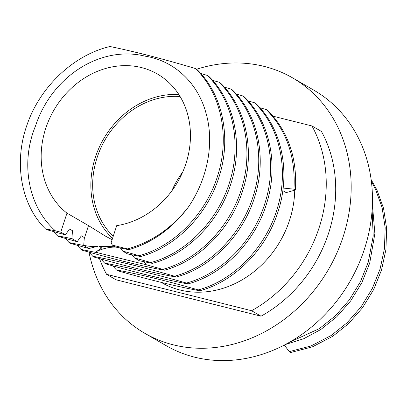 <?xml version="1.0" encoding="UTF-8"?>
<svg xmlns="http://www.w3.org/2000/svg" width="407" height="407" viewBox="0 0 407 407"><rect width="100%" height="100%" fill="white"/><g stroke="black" fill="none" stroke-linecap="round" stroke-linejoin="round"><path stroke-width="0.61" d="M115.771 247.085A48.062 41.356 -59.9 0 0 96.479 251.541L101.765 247.939L99.069 246.383L115.161 246.734M196.612 69.246A147.553 126.959 120.1 0 1 264.24 66.417A147.553 126.959 120.1 0 1 292.664 77.92L313.96 90.247A147.553 126.959 120.1 0 1 358.018 265.705A147.553 126.959 120.1 0 1 194.541 357.148A147.553 126.959 120.1 0 1 166.117 345.645L144.821 333.318A147.553 126.959 120.1 0 1 89.011 252.162M292.664 77.92A147.553 126.959 120.1 0 1 336.721 253.378A147.553 126.959 120.1 0 1 173.245 344.821A147.553 126.959 120.1 0 1 144.821 333.318M116.712 225.636A83.165 71.556 -59.9 0 0 187.337 158.847A83.165 71.556 -59.9 0 0 157.478 74.059A83.165 71.556 -59.9 0 0 141.458 67.572A83.165 71.556 -59.9 0 0 51.491 114.576A83.165 71.556 -59.9 0 0 66.967 213.146L60.765 232.112A48.062 41.356 -59.9 0 0 60.684 232.158L55.423 230.835C28.811 207.616 19.775 163.792 35.541 125.885A95.238 81.944 -59.9 0 1 145.182 56.186C174.664 60.745 198.204 83.415 206.135 113.589C214.626 143.412 207.356 179.426 188.334 207.117C172.105 228.642 152.243 242.831 128.744 249.679L115.771 247.09L112.408 245.141A48.062 41.356 -59.9 0 0 111.04 242.989L116.712 225.636M161.289 282.402L161.564 282.565A95.238 81.944 -59.9 0 0 179.909 289.988A95.238 81.944 -59.9 0 0 294.734 190.217M101.765 247.939L99.069 246.383M152.406 263.375C187.724 254.039 219.816 221.077 231.247 182.529C243.335 144.139 234.452 100.895 208.654 76.216L207.173 75.361C232.977 100.041 241.855 143.284 229.767 181.67C218.335 220.223 186.248 253.179 150.926 262.52L152.406 263.375L139.433 260.785L134.488 257.921L150.926 262.52M143.89 261.701L146.317 264.769L162.759 269.368C198.077 260.032 230.164 227.07 241.6 188.517C253.688 150.132 244.805 106.888 219.002 82.209L220.482 83.064C246.286 107.743 255.169 150.987 243.081 189.377C231.644 227.925 199.557 260.887 164.235 270.223C141.26 265.954 113.991 259.3 82.423 250.269L80.947 249.41L77.152 245.279M92.776 256.262C115.751 260.531 143.02 267.185 174.588 276.216C209.905 266.88 241.997 233.918 253.429 195.37C265.517 156.98 256.639 113.736 230.835 89.057L232.316 89.911C258.114 114.591 266.997 157.84 254.909 196.225C243.472 234.773 211.386 267.735 176.068 277.07C153.093 272.802 125.824 266.147 94.256 257.117L92.776 256.262L88.985 252.126M104.609 263.11C127.579 267.379 154.853 274.033 186.421 283.063C221.739 273.728 253.826 240.766 265.262 202.218C277.35 163.833 268.467 120.584 242.664 95.904L244.144 96.759C269.948 121.444 278.826 164.687 266.743 203.073C255.306 241.621 223.219 274.583 187.897 283.923C164.921 279.65 137.652 273 106.085 263.965L104.609 263.11L100.814 258.974M116.438 269.958C139.413 274.226 166.682 280.881 198.25 289.911C233.567 280.576 265.659 247.614 277.091 209.066C289.179 170.681 280.301 127.437 254.497 102.752L255.972 103.612C281.776 128.291 290.659 171.535 278.571 209.92C267.134 248.474 235.048 281.43 199.73 290.771C176.755 286.497 149.486 279.848 117.918 270.813L116.438 269.958L112.642 265.822M162.759 269.368L164.235 270.223M174.588 276.216L176.068 277.07M186.421 283.063L187.897 283.923M198.25 289.911L199.73 290.771M293.966 189.163C295.747 156.827 286.533 130.306 266.326 109.605L267.806 110.46C288.008 131.161 297.222 157.682 295.446 190.018L293.966 189.163L283.155 188.054M140.573 256.527C175.895 247.186 207.982 214.23 219.419 175.676C231.507 137.291 222.624 94.048 196.82 69.368L195.34 68.508C221.143 93.193 230.026 136.437 217.938 174.822C206.502 213.37 174.415 246.332 139.097 255.672L140.573 256.527L127.605 253.937L122.655 251.073L139.097 255.672M230.835 89.057L224.349 87.154M242.664 95.904L236.182 94.002M254.497 102.752L248.011 100.85M266.326 109.605L259.844 107.702M80.947 249.41L98.331 252.935L96.479 251.541M282.829 190.654L286.172 192.587L295.446 190.018M77.182 241.707L58.761 236.569L57.285 235.714L71.902 238.65L77.182 241.707L81.354 235.831L84.31 237.546L83.73 245.497L89.011 248.555L70.594 243.422L69.114 242.562L65.324 238.431M60.684 232.158L65.451 234.824L69.526 228.983L72.482 230.698L71.902 238.65M188.334 207.117C171.723 228.312 151.414 242.241 127.411 248.906L112.408 245.141M57.285 235.714L53.49 231.578M127.411 248.906L128.744 249.679M65.349 234.859L46.932 229.721L45.452 228.866C20.996 204.965 13.548 162.546 26.999 124.954C39.8 87.195 73.316 55.062 109.987 46.505C134.788 51.623 163.243 58.959 195.34 68.508M219.002 82.209L212.52 80.306M69.114 242.562L83.73 245.497M120.742 248.107L120.716 248.591L122.655 251.073M45.452 228.866L55.423 230.835M207.173 75.361L200.687 73.458M132.57 254.955L132.545 255.438L134.488 257.921M89.011 248.555L98.428 246.011M284.228 344.973L289.285 351.628L290.766 352.482L312.403 346.866L332.626 336.37L348.55 323.651L362.54 307.733L373.728 289.443L381.552 269.907L385.933 249.506L386.65 228.592L383.562 208.379L376.948 190.008L371.133 179.594M289.285 351.628L310.923 346.006L331.145 335.516L347.069 322.797L361.065 306.873L372.252 288.588L380.072 269.052L384.452 248.646L385.17 227.732L382.081 207.524L375.468 189.148L371.377 181.517M285.338 344.536L303.663 338.756L320.797 329.522L336.716 316.804L350.712 300.88L361.899 282.595L369.719 263.059L374.878 233.659L372.39 204.283M289.255 342.389L319.317 328.663L335.236 315.949L349.231 300.025L360.419 281.741L368.243 262.2L373.194 236.096L372.12 209.702M112.113 239.703L105.296 236.04L88.497 225.61L66.967 213.146M178.826 94.49A83.165 71.556 -59.9 0 0 99.44 146.922A83.165 71.556 -59.9 0 0 112.546 238.385M99.496 258.603A130.326 112.139 -59.9 0 0 106.593 274.323L116.056 279.802L261.035 316.193A130.326 112.139 -59.9 0 0 321.428 131.436L311.96 125.956L273.102 116.199M106.593 274.323L251.572 310.719A130.326 112.139 -59.9 0 0 311.96 125.956M251.572 310.719L261.035 316.193M113.232 236.284A81.151 69.826 120.1 0 1 101.623 146.352A81.151 69.826 120.1 0 1 180.103 96.535M182.697 172.08A81.151 69.826 -59.9 0 0 171.708 191.066M97.843 246.398C92.119 246.642 87.485 246.281 83.939 245.309M77.284 241.677L71.963 238.594M65.451 234.824L60.765 232.112M98.331 252.935L146.317 264.769M84.239 238.639L88.497 225.61"/></g></svg>
